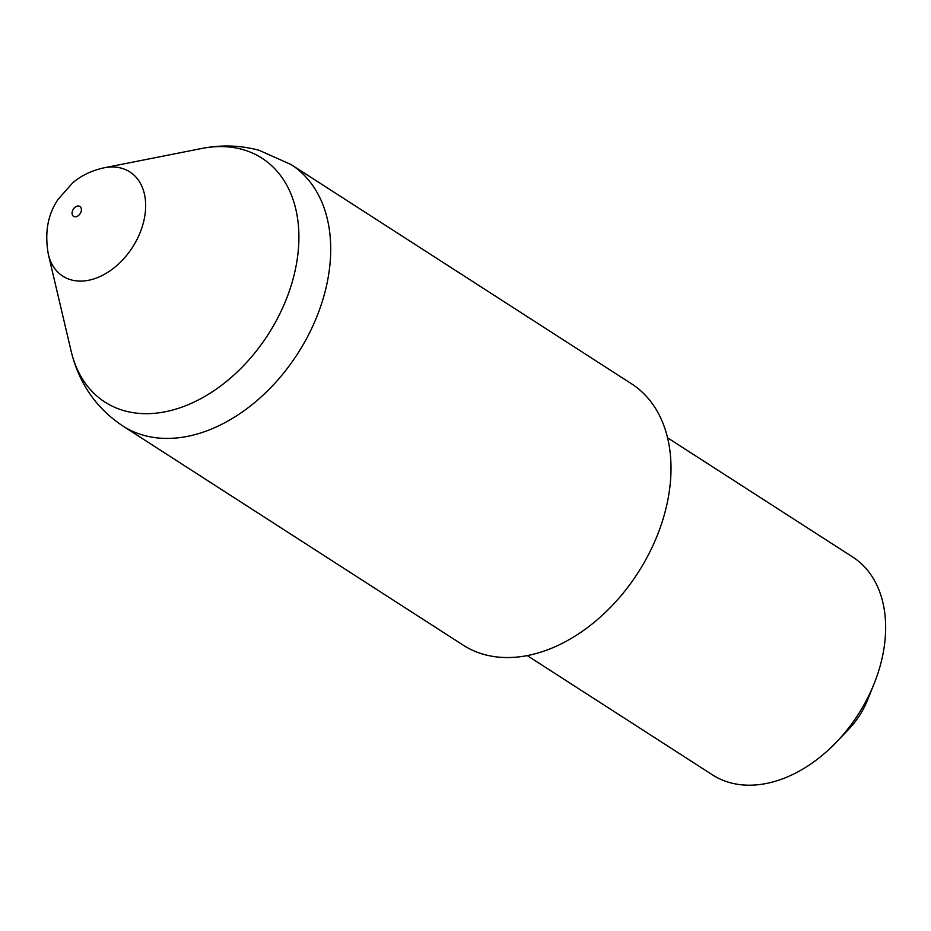 <?xml version="1.0" encoding="UTF-8"?>
<svg xmlns="http://www.w3.org/2000/svg" width="931" height="931" viewBox="0 0 931 931"><rect width="100%" height="100%" fill="white"/><g stroke="black" fill="none" stroke-linecap="round" stroke-linejoin="round"><path stroke-width="1.4" d="M122.822 425.979L463.114 645.113A155.442 107.856 -57.2 0 0 484.306 654.528A155.442 107.856 -57.2 0 0 646.428 558.519A155.442 107.856 -57.2 0 0 631.439 383.723L291.135 164.589A155.442 107.856 122.8 0 1 306.136 339.384A155.442 107.856 122.8 0 1 144.014 435.405A155.442 107.856 122.8 0 1 122.822 425.979C96.207 408.267 78.984 383.328 71.128 351.15A145.027 100.629 -57.2 0 0 124.696 410.862A145.027 100.629 -57.2 0 0 282.815 307.474A145.027 100.629 -57.2 0 0 242.2 149.402A145.027 100.629 -57.2 0 0 201.62 148.506C221.217 144.642 240.373 145.236 259.074 150.287L291.135 164.589M527.272 655.61L712.413 774.825A129.537 89.888 -57.2 0 0 730.067 782.68A129.537 89.888 -57.2 0 0 836.62 741.926A129.537 89.888 -57.2 0 0 874.116 683.703A129.537 89.888 -57.2 0 0 852.68 557.006L667.539 437.791M874.116 683.703L867.541 700.065A64.763 44.944 122.8 0 1 848.793 729.171L836.62 741.926M71.245 279.894A61.958 42.989 122.8 0 1 48.354 254.372C44.467 232.808 47.749 214.421 58.199 199.199L72.781 182.779C81.265 175.517 91.704 170.536 104.109 167.801A61.958 42.989 122.8 0 1 121.437 168.197A61.958 42.989 122.8 0 1 138.789 235.718A61.958 42.989 122.8 0 1 71.245 279.894M79.112 206.123A5.865 4.073 -57.2 0 0 72.711 210.313A5.865 4.073 -57.2 0 0 74.352 216.702A5.865 4.073 -57.2 0 0 80.753 212.524A5.865 4.073 -57.2 0 0 79.112 206.123M48.354 254.372L71.128 351.15M104.109 167.801L201.62 148.506"/></g></svg>
